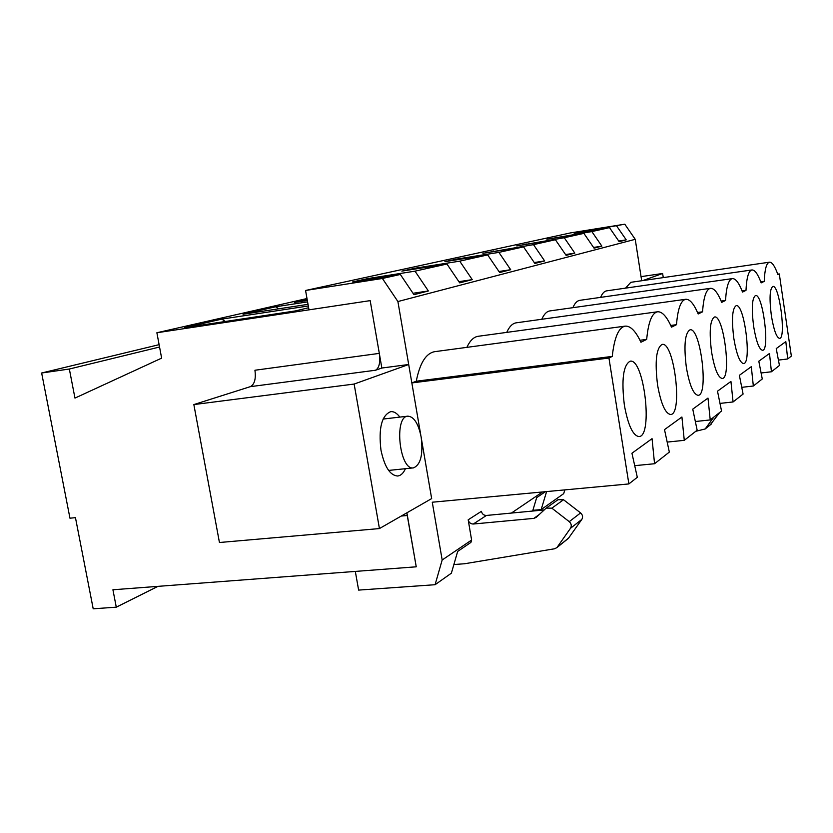 <?xml version="1.0" encoding="UTF-8"?>
<svg xmlns="http://www.w3.org/2000/svg" width="833" height="833" viewBox="0 0 833 833"><rect width="100%" height="100%" fill="white"/><g stroke="black" fill="none" stroke-linecap="round" stroke-linejoin="round"><path stroke-width="1.25" d="M421.165 437.096C423.247 454.579 420.686 464.845 413.47 467.875C399.559 470.739 393.676 416.344 407.858 416.156C413.959 416.615 418.395 423.591 421.165 437.096M354.14 384.055L379.431 528.57L219.443 542.512L193.85 404.578L354.14 384.055L408.691 364.5L420.738 434.868M421.508 439.376L431.661 498.592L379.431 528.57M399.85 417.094C396.904 413.168 393.874 411.356 390.75 411.648C381.681 415.323 378.411 428.131 380.962 450.091C384.523 466.886 390.104 475.528 397.716 476.018C400.829 475.622 403.401 473.186 405.442 468.698M193.85 404.578L250.337 386.658L375.537 370.237L381.847 368.03L408.691 364.5M663.266 277.608L662.631 273.484L641.035 276.639M662.631 273.484L642.837 280.575M308.626 307.741L295.361 310.928L184.707 327.619L221.797 319.112L308.314 305.982M221.797 319.112L225.358 321.486M375.537 370.237C379.223 367.999 380.483 362.386 379.307 353.379L370.185 300.63L156.885 332.752L161.633 358.138L74.96 398.091L69.347 369.029L41.65 373.007L69.962 518.199L75.459 517.657L93.202 608.808L116.287 607.174L112.924 589.774L416.24 566.804L406.796 512.868M379.307 353.379L254.929 370.248C256.064 378.942 254.534 384.409 250.337 386.658M159.551 347.017L69.347 369.029M306.992 298.537L156.885 332.752M308.023 304.347L243.069 314.239L275.629 306.773L307.585 301.879M307.346 300.484L294.382 302.473L307.179 299.536M157.926 586.37L116.287 607.174M159.113 344.664L41.65 373.007M275.629 306.773L278.753 308.804M777.73 274.151L779.303 273.932L791.35 356.097L787.685 358.971L785.831 341.624L776.231 348.59L779.449 365.458L771.431 371.768L769.484 353.484L758.811 361.22L762.268 378.973L753.334 386.012L751.304 366.676L739.371 375.329L743.088 394.071L733.071 401.954L730.937 381.441L717.505 391.187L721.545 411.023L710.226 419.926L707.988 398.091L692.754 409.138L697.159 430.203L684.278 440.334L681.915 417L664.505 429.63L669.336 452.09L654.551 463.731L652.052 438.658L631.945 453.235L637.307 477.299L628.873 483.931L432.275 502.216L442.177 559.984L471.613 540.034L470.916 542.408L457.661 551.436L451.382 573.177L435.086 584.714L358.627 590.097L355.316 571.417L416.24 566.804L406.9 512.805M568.814 537.868L556.788 547.666L568.345 538.42L581.819 519.428C583.131 517.064 582.725 514.898 580.601 512.92L569.251 521.656L551.842 508.161L546.188 508.12L536.14 517.408L533.849 518.376L473.321 524.019C470.635 523.988 468.927 522.583 468.188 519.802L471.613 540.034M511.389 513.076L542.533 491.959M532.651 511.046L536.681 497.634L545.407 491.689M546.604 491.585L541.158 509.598L563.691 493.646L564.836 489.887M657.56 384.961C654.717 361.376 656.248 347.861 662.162 344.414C674.189 341.488 683.029 414.511 670.638 414.511C665.307 413.647 660.954 403.797 657.56 384.961M711.559 351.974C709.06 331.544 710.049 319.882 714.516 316.988C723.752 314.51 731.79 378.599 722.232 378.484C718.036 377.63 714.475 368.79 711.559 351.974M753.615 326.276C751.397 308.252 752.032 297.995 755.521 295.517C762.83 293.383 770.15 350.516 762.539 350.308C759.155 349.475 756.177 341.468 753.615 326.276M771.337 315.447C769.244 298.433 769.744 288.759 772.857 286.437C779.417 284.449 786.404 338.646 779.563 338.406C776.491 337.584 773.753 329.93 771.337 315.447M733.821 338.375C731.468 319.216 732.259 308.304 736.195 305.638C744.379 303.347 752.053 363.75 743.557 363.584C739.787 362.74 736.549 354.337 733.821 338.375M686.35 367.374C683.685 345.476 684.913 332.961 690.036 329.806C700.532 327.13 708.956 395.383 698.116 395.331C693.41 394.467 689.485 385.148 686.35 367.374M624.375 405.234C621.314 379.681 623.24 365 630.144 361.199C644.065 357.992 653.311 436.492 639.005 436.575C632.934 435.711 628.051 425.257 624.375 405.234M779.303 273.932L777.897 274.63C774.909 266.196 772.097 262.051 769.463 262.197C766.464 262.916 764.736 269.298 764.257 281.356L761.154 282.887C757.915 274.099 754.844 269.788 751.939 269.954C748.586 270.735 746.607 277.545 745.983 290.384L742.526 292.081C739.006 282.908 735.622 278.409 732.394 278.607C728.625 279.461 726.345 286.75 725.553 300.463L721.68 302.379C717.827 292.779 714.089 288.093 710.476 288.322C706.207 289.259 703.573 297.089 702.563 311.813L698.179 313.979C693.941 303.91 689.797 299.016 685.726 299.286C680.853 300.328 677.77 308.804 676.49 324.683L671.502 327.15C666.817 316.582 662.162 311.459 657.549 311.781C651.927 312.948 648.303 322.152 646.679 339.406L640.941 342.238C635.714 331.128 630.466 325.755 625.198 326.13C618.638 327.442 614.327 337.532 612.255 356.399L608.944 358.034L628.873 483.931M625.198 326.13L434.691 351.672C425.996 353.244 419.853 363.094 416.271 381.212L411.846 382.93L608.944 358.034M657.549 311.781L478.152 336.293C473.738 336.938 469.989 340.624 466.897 347.351M685.726 299.286L516.241 322.819C512.524 323.371 509.359 326.557 506.756 332.377M710.476 288.322L549.895 310.917C546.729 311.396 544.032 314.176 541.804 319.268M732.394 278.607L579.841 300.328C577.113 300.744 574.791 303.202 572.885 307.679M751.939 269.954L606.663 290.852C604.289 291.217 602.28 293.393 600.624 297.371M769.463 262.197L630.81 282.325L625.531 288.145M382.399 278.472L400.34 274.453L352.64 281.918L368.124 278.524L415.011 271.162L446.946 264.019L401.85 271.121L415.355 268.153L459.722 261.156L487.659 254.898L444.916 261.666L456.807 259.053L498.894 252.389L523.541 246.87L482.921 253.315L533.495 244.642L555.403 239.737L516.71 245.902L564.274 237.749L583.881 233.355L546.937 239.258L591.846 231.574L609.485 227.628L574.156 233.282L624.792 224.192L570.418 232.928L305.565 290.478L382.399 278.472L397.903 301.546L635.235 239.321L641.681 280.742M397.903 301.546L411.846 382.93M381.847 368.03L370.185 300.63L309.001 309.845L305.565 290.478M400.34 274.453L413.959 294.684L428.37 290.967L415.011 271.162M635.235 239.321L624.792 224.192M609.485 227.628L619.179 241.685L626.229 239.862L616.67 226.014M583.881 233.355L594.064 248.172L601.874 246.151L591.846 231.574M555.403 239.737L566.128 255.387L574.832 253.138L564.274 237.749M523.541 246.87L534.869 263.457L544.636 260.937L533.495 244.642M487.659 254.898L499.665 272.547L510.681 269.705L498.894 252.389M446.946 264.019L459.701 282.866L472.249 279.628L459.722 261.156M568.345 538.42L567.731 538.909M556.788 547.666L554.611 548.77L464.71 563.733L453.87 564.555M569.251 521.656C571.417 523.676 571.834 525.894 570.49 528.299L557.267 547.104M544.209 509.942L486.441 515.45C483.796 515.419 482.12 514.044 481.401 511.327L468.188 519.802M546.792 507.682L557.985 499.717L563.545 499.748L551.842 508.161M713.808 417.104L705.197 428.953L695.774 431.296M710.31 424.736L719.764 412.418M721.347 410.065L720.264 404.734M580.601 512.92L563.545 499.748M413.022 293.278L428.37 290.967M368.124 278.524L368.29 279.471M416.271 381.212L612.255 356.399M634.715 465.668L654.551 463.731M458.889 281.669L472.249 279.628M415.355 268.153L415.5 268.965M639.994 340.27L646.679 339.406M667.191 442.094L684.278 440.334M532.86 510.337L541.158 509.598M498.946 271.506L510.681 269.705M456.807 259.053L456.921 259.761M670.732 325.453L676.49 324.683M695.347 421.519L710.226 419.926M534.245 262.541L544.636 260.937M493.459 251.004L493.563 251.628M697.544 312.49L702.563 311.813M719.993 403.401L733.071 401.954M565.576 254.575L574.832 253.138M526.123 243.83L526.217 244.381M721.149 301.067L725.553 300.463M741.755 387.335L753.334 386.012M593.565 247.453L601.874 246.151M742.078 290.925L745.983 290.384M761.102 372.986L771.431 371.768M618.732 241.039L626.229 239.862M760.768 281.846L764.257 281.356M778.418 360.095L787.685 358.971M442.177 559.984L435.086 584.714M407.368 515.492L401.256 516.043M581.819 519.428L570.49 528.299M486.441 515.45L473.321 524.019M539.336 514.461L533.849 518.376M705.561 428.526L711.632 423.685M407.858 416.156L383.086 419.061M413.47 467.875L388.626 470.426M711.267 424.101L705.197 428.953"/></g></svg>
